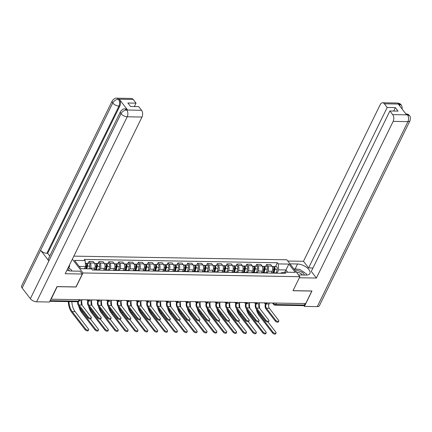 <?xml version="1.0" encoding="UTF-8"?>
<svg xmlns="http://www.w3.org/2000/svg" width="432" height="432" viewBox="0 0 432 432"><rect width="100%" height="100%" fill="white"/><g stroke="black" fill="none" stroke-linecap="round" stroke-linejoin="round"><path stroke-width="0.65" d="M57.197 286.6L51.122 299.198L305.699 303.577L311.834 291.06L292.988 290.731L299.862 276.701L286.843 259.794L73.845 256.127M57.256 286.675L76.097 286.999L82.971 272.965L299.862 276.701M305.084 303.566L304.366 305.035A1.598 0.977 91 0 1 303.577 305.651L274.93 305.154A1.598 0.977 -89 0 0 275.719 304.544L304.366 305.035M271.328 273.1L272.225 271.264A3.677 2.246 -89 0 0 271.895 266.101L270.74 264.6L266.566 264.524L267.721 266.031A3.677 2.246 91 0 1 268.051 271.193L267.203 272.927M277.236 273.197A3.677 2.246 -89 0 0 276.388 272.911L272.214 272.835A3.677 2.246 91 0 1 273.062 273.127M265.658 266.377L266.566 264.524M271.355 273.1A3.677 2.246 91 0 1 272.214 272.835M261.463 272.927L262.359 271.091A3.677 2.246 -89 0 0 262.035 265.934L260.874 264.427L256.7 264.357L257.861 265.858A3.677 2.246 91 0 1 258.185 271.021L257.337 272.754M267.37 273.029A3.677 2.246 -89 0 0 266.522 272.738L262.348 272.668A3.677 2.246 91 0 1 263.196 272.959M255.793 266.209L256.7 264.357M261.495 272.927A3.677 2.246 91 0 1 262.348 272.668M251.597 272.759L252.499 270.923A3.677 2.246 -89 0 0 252.169 265.761L251.008 264.26L246.834 264.184L247.995 265.691A3.677 2.246 91 0 1 248.324 270.853L247.471 272.587M257.51 272.857A3.677 2.246 -89 0 0 256.657 272.57L252.488 272.5A3.677 2.246 91 0 1 253.336 272.786M245.927 266.036L246.834 264.184M251.629 272.759A3.677 2.246 91 0 1 252.488 272.5M241.731 272.587L242.633 270.756A3.677 2.246 -89 0 0 242.303 265.594L241.148 264.087L236.974 264.017L238.129 265.518A3.677 2.246 91 0 1 238.459 270.68L237.611 272.414M247.644 272.689A3.677 2.246 -89 0 0 246.796 272.398L242.622 272.327A3.677 2.246 91 0 1 243.47 272.619M236.066 265.869L236.974 264.017M241.763 272.587A3.677 2.246 91 0 1 242.622 272.327M231.871 272.419L232.767 270.583A3.677 2.246 -89 0 0 232.438 265.421L231.282 263.92L227.108 263.849L228.263 265.351A3.677 2.246 91 0 1 228.593 270.513L227.745 272.246M237.778 272.522A3.677 2.246 -89 0 0 236.93 272.23L232.756 272.16A3.677 2.246 91 0 1 233.604 272.446M226.201 265.696L227.108 263.849M231.898 272.419A3.677 2.246 91 0 1 232.756 272.16M222.005 272.246L222.901 270.416A3.677 2.246 -89 0 0 222.572 265.253L221.416 263.747L217.242 263.677L218.403 265.178A3.677 2.246 91 0 1 218.727 270.34L217.879 272.074M227.912 272.349A3.677 2.246 -89 0 0 227.065 272.057L222.89 271.987A3.677 2.246 91 0 1 223.738 272.279M216.335 265.529L217.242 263.677M222.032 272.246A3.677 2.246 91 0 1 222.89 271.987M212.139 272.079L213.035 270.243A3.677 2.246 -89 0 0 212.711 265.081L211.55 263.579L207.376 263.509L208.537 265.01A3.677 2.246 91 0 1 208.867 270.173L208.013 271.906M218.047 272.182A3.677 2.246 -89 0 0 217.199 271.89L213.03 271.82A3.677 2.246 91 0 1 213.878 272.106M206.469 265.361L207.376 263.509M212.171 272.079A3.677 2.246 91 0 1 213.03 271.82M202.273 271.906L203.175 270.076A3.677 2.246 -89 0 0 202.846 264.913L201.69 263.407L197.516 263.336L198.671 264.843A3.677 2.246 91 0 1 199.001 270L198.153 271.733M208.186 272.009A3.677 2.246 -89 0 0 207.338 271.723L203.164 271.647A3.677 2.246 91 0 1 204.012 271.939M196.609 265.189L197.516 263.336M202.306 271.906A3.677 2.246 91 0 1 203.164 271.647M192.413 271.739L193.309 269.903A3.677 2.246 -89 0 0 192.98 264.74L191.824 263.239L187.65 263.169L188.806 264.67A3.677 2.246 91 0 1 189.135 269.833L188.287 271.566M198.32 271.841A3.677 2.246 -89 0 0 197.473 271.55L193.298 271.48A3.677 2.246 91 0 1 194.146 271.766M186.743 265.021L187.65 263.169M192.44 271.739A3.677 2.246 91 0 1 193.298 271.48M182.547 271.566L183.443 269.735A3.677 2.246 -89 0 0 183.114 264.573L181.958 263.072L177.784 262.996L178.945 264.503A3.677 2.246 91 0 1 179.269 269.66L178.421 271.393M188.455 271.669A3.677 2.246 -89 0 0 187.607 271.382L183.433 271.307A3.677 2.246 91 0 1 184.28 271.598M176.877 264.848L177.784 262.996M182.574 271.571A3.677 2.246 91 0 1 183.433 271.307M172.681 271.399L173.578 269.563A3.677 2.246 -89 0 0 173.254 264.4L172.093 262.899L167.918 262.829L169.079 264.33A3.677 2.246 91 0 1 169.409 269.492L168.556 271.226M178.589 271.501A3.677 2.246 -89 0 0 177.741 271.21L173.567 271.139A3.677 2.246 91 0 1 174.42 271.426M167.011 264.681L167.918 262.829M172.714 271.399A3.677 2.246 91 0 1 173.567 271.139M162.815 271.231L163.717 269.395A3.677 2.246 -89 0 0 163.388 264.233L162.232 262.732L158.058 262.656L159.214 264.163A3.677 2.246 91 0 1 159.543 269.325L158.695 271.058M168.728 271.328A3.677 2.246 -89 0 0 167.881 271.042L163.706 270.967A3.677 2.246 91 0 1 164.554 271.258M157.151 264.508L158.058 262.656M162.848 271.231A3.677 2.246 91 0 1 163.706 270.967M152.955 271.058L153.851 269.222A3.677 2.246 -89 0 0 153.522 264.065L152.366 262.559L148.192 262.489L149.348 263.99A3.677 2.246 91 0 1 149.677 269.152L148.829 270.886M158.863 271.161A3.677 2.246 -89 0 0 158.015 270.869L153.841 270.799A3.677 2.246 91 0 1 154.688 271.091M147.285 264.341L148.192 262.489M152.982 271.058A3.677 2.246 91 0 1 153.841 270.799M143.089 270.891L143.986 269.055A3.677 2.246 -89 0 0 143.656 263.893L142.501 262.391L138.326 262.316L139.487 263.822A3.677 2.246 91 0 1 139.811 268.985L138.964 270.718M148.997 270.988A3.677 2.246 -89 0 0 148.149 270.702L143.975 270.632A3.677 2.246 91 0 1 144.823 270.918M137.419 264.168L138.326 262.316M143.116 270.891A3.677 2.246 91 0 1 143.975 270.632M133.223 270.718L134.12 268.888A3.677 2.246 -89 0 0 133.796 263.725L132.635 262.219L128.461 262.148L129.622 263.65A3.677 2.246 91 0 1 129.951 268.812L129.098 270.545M139.131 270.821A3.677 2.246 -89 0 0 138.283 270.529L134.109 270.459A3.677 2.246 91 0 1 134.962 270.751M127.553 264.001L128.461 262.148M133.256 270.718A3.677 2.246 91 0 1 134.109 270.459M123.358 270.551L124.259 268.715A3.677 2.246 -89 0 0 123.93 263.552L122.769 262.051L118.6 261.981L119.756 263.482A3.677 2.246 91 0 1 120.085 268.645L119.237 270.378M129.271 270.653A3.677 2.246 -89 0 0 128.423 270.362L124.249 270.292A3.677 2.246 91 0 1 125.096 270.578M117.693 263.828L118.6 261.981M123.39 270.551A3.677 2.246 91 0 1 124.249 270.292M113.492 270.378L114.394 268.547A3.677 2.246 -89 0 0 114.064 263.385L112.909 261.878L108.734 261.808L109.89 263.309A3.677 2.246 91 0 1 110.219 268.472L109.372 270.205M119.405 270.481A3.677 2.246 -89 0 0 118.557 270.189L114.383 270.119A3.677 2.246 91 0 1 115.231 270.41M107.827 263.66L108.734 261.808M113.524 270.378A3.677 2.246 91 0 1 114.383 270.119M103.631 270.211L104.528 268.375A3.677 2.246 -89 0 0 104.198 263.212L103.043 261.711L98.869 261.641L100.024 263.142A3.677 2.246 91 0 1 100.354 268.304L99.506 270.038M109.539 270.313A3.677 2.246 -89 0 0 108.691 270.022L104.517 269.951A3.677 2.246 91 0 1 105.365 270.238M97.961 263.493L98.869 261.641M103.658 270.211A3.677 2.246 91 0 1 104.517 269.951M93.766 270.038L94.662 268.207A3.677 2.246 -89 0 0 94.338 263.045L93.177 261.538L89.003 261.468L90.164 262.975A3.677 2.246 91 0 1 90.488 268.132L90.148 268.834M99.673 270.14A3.677 2.246 -89 0 0 98.825 269.854L94.651 269.779A3.677 2.246 91 0 1 95.499 270.07M88.096 263.32L89.003 261.468M93.798 270.038A3.677 2.246 91 0 1 94.651 269.779M284.845 272.187L285.93 269.978L278.656 269.849L277.069 273.094M280.838 273.262L281.011 272.905L284.656 272.182L295.277 272.365L288.9 264.087L285.93 269.978L287.669 272.236M278.656 269.849L278.278 263.903L277.387 262.748L84.267 259.421L85.163 260.577L74.536 260.393L80.914 268.677L91.541 268.861L92.432 270.016L285.547 273.343L284.656 272.182M278.278 263.903L288.9 264.087M72.355 259.178L82.971 272.965M84.456 268.736L85.541 266.528L79.175 266.414M275.524 266.549L277.387 262.748M85.163 260.577L85.541 266.528M278.791 321.079L278.386 321.899A1.836 0.886 -153.9 0 1 276.998 322.132A1.836 0.886 -153.9 0 1 275.281 321.062L275.686 320.247A1.836 0.886 26.1 0 0 277.398 321.311A1.836 0.886 26.1 0 0 278.791 321.079A1.836 0.886 26.1 0 0 278.591 320.296L269.309 308.248A2.997 1.831 91 0 1 269.044 304.036L269.573 302.956M275.686 320.247L266.404 308.194A2.997 1.831 91 0 1 266.134 303.988L266.323 303.61M265.48 303.712A4.039 2.468 -89 0 0 266.004 309.015L275.281 321.062M276.064 332.986L275.665 333.801A1.836 0.886 -153.9 0 1 274.271 334.033A1.836 0.886 -153.9 0 1 272.56 332.969L272.959 332.149A1.836 0.886 26.1 0 0 274.671 333.218A1.836 0.886 26.1 0 0 276.064 332.986A1.836 0.886 26.1 0 0 275.864 332.197L268.034 322.034M273.321 272.857L274.379 268.888A0.961 0.589 -89 0 0 273.861 267.559L273.861 267.559M274.007 272.867L274.963 269.293A1.998 1.22 -89 0 0 273.877 266.517A1.998 1.22 -89 0 0 273.337 266.711M276.28 272.905L277.241 269.33A1.998 1.22 -89 0 0 276.156 266.56L273.877 266.517M272.932 272.851L273.888 269.276A1.998 1.22 -89 0 0 272.803 266.501L272.149 266.49M256.284 309.031A15.428 9.434 -89 0 0 259.195 315.619L272.56 332.969M272.959 332.149L259.594 314.804A14.391 8.802 91 0 1 257.369 310.446M259.729 308.443A14.391 8.802 91 0 1 259.254 303.723M268.925 320.911L268.526 321.727A1.836 0.886 -153.9 0 1 267.133 321.959A1.836 0.886 -153.9 0 1 265.421 320.895L265.82 320.08A1.836 0.886 26.1 0 0 267.532 321.143A1.836 0.886 26.1 0 0 268.925 320.911A1.836 0.886 26.1 0 0 268.726 320.128L259.448 308.075A2.997 1.831 91 0 1 259.178 303.869L259.708 302.789M265.82 320.08L256.538 308.027A2.997 1.831 91 0 1 256.273 303.82L256.457 303.437M255.62 303.545A4.039 2.468 -89 0 0 256.138 308.842L265.421 320.895M259.06 320.738L258.66 321.559A1.836 0.886 -153.9 0 1 257.272 321.791A1.836 0.886 -153.9 0 1 255.555 320.728L255.955 319.907A1.836 0.886 26.1 0 0 257.672 320.971A1.836 0.886 26.1 0 0 259.06 320.738A1.836 0.886 26.1 0 0 258.865 319.955L249.583 307.908A2.997 1.831 91 0 1 249.313 303.701L249.847 302.616M255.955 319.907L246.672 307.854A2.997 1.831 91 0 1 246.407 303.647L246.591 303.269M245.754 303.372A4.039 2.468 -89 0 0 246.272 308.675L255.555 320.728M298.517 274.952L306.115 275.081A8.991 4.325 26.1 0 0 309.917 273.494A8.991 4.325 26.1 0 0 306.736 267.494A8.991 4.325 26.1 0 0 297.572 263.99L289.975 263.86M299.344 277.76L316.391 278.057L311.283 271.426L389.891 110.97L392.72 114.642L407.533 114.842M312.962 268.002L308.588 267.926L303.485 261.295L380.241 104.614A4.795 2.932 -89 0 1 382.601 102.778A4.795 2.932 -89 0 1 384.367 103.799L387.196 107.471L308.588 267.926M287.793 261.025L303.485 261.295M316.391 278.057L393.147 121.37A4.795 2.932 -89 0 0 392.72 114.642M405.621 113.751C407.781 114.102 409.061 114.739 409.46 115.657L409.471 115.673C410.47 116.321 410.643 118.017 409.99 120.76L319.361 305.759A4.914 2.365 -153.9 0 1 317.282 306.623L304.414 306.401L303.804 305.613M389.891 110.97L398.05 111.11L395.35 107.611L387.196 107.471M400.194 106.526L399.227 104.177L398.374 104.161L406.534 114.755L407.387 114.772L405.767 113.762M304.414 306.401L311.969 290.984L293.026 290.66M395.35 107.611L393.676 111.035M306.833 275.065A8.991 4.325 26.1 0 0 306.563 274.687M304.549 272.662A8.991 4.325 26.1 0 0 302.211 271.091M297.648 269.298A8.991 4.325 26.1 0 0 295.137 268.963L297.572 263.99M293.89 268.942L295.137 268.963M409.46 115.657L407.387 114.772M402.106 109.004L402.149 107.055L401.236 104.976L399.13 104.053L384.367 103.799M66.949 270.211A8.991 4.325 26.1 0 0 71.134 271.037L80.114 271.188L82.296 274.023L65.221 273.731L141.982 117.05L127.219 116.791L36.585 301.79L49.453 302.011L57.008 286.594L75.978 286.924L82.296 274.023M69.395 268.499L68.823 267.748L69.746 265.858L69.336 265.329M133.202 99.473L118.438 99.22A4.795 2.932 91 0 0 116.672 98.199L131.436 98.453A4.795 2.932 91 0 1 133.202 99.473L136.031 103.145L134.352 106.569M36.585 301.79A4.914 2.365 -153.9 0 1 30.364 298.696L48.859 260.939A4.914 2.365 -153.9 0 1 48.352 258.865L120.485 111.623A4.914 2.365 -153.9 0 0 120.992 113.697C122.348 111.424 124.227 110.187 126.635 109.987L141.556 110.317A4.795 2.932 91 0 1 141.982 117.05M127.548 109.955L126.695 109.939L124.924 108.918L125.782 108.934A4.795 2.932 91 0 1 127.548 109.955L119.383 99.355A4.795 2.932 91 0 1 119.815 106.088L47.682 253.33L46.823 253.319A4.914 2.365 -153.9 0 1 40.624 250.241L22.124 287.998L30.364 298.696M22.124 287.998A4.914 2.365 -153.9 0 1 21.6 285.903L112.228 100.904A4.914 2.365 -153.9 0 0 112.757 103C114.113 100.721 115.987 99.479 118.379 99.268L119.383 99.355M119.815 106.088L118.962 106.072A4.914 2.365 -153.9 0 1 112.757 103L40.624 250.241L48.859 260.939L120.992 113.697A4.914 2.365 -153.9 0 0 127.219 116.791A4.795 2.932 -89 0 0 126.787 110.063M136.031 103.145L127.872 103.005L130.567 106.504L138.726 106.645L141.556 110.317M47.682 253.33L49.75 256.019M69.746 265.858L69.082 265.847M68.823 267.748L68.267 267.737M46.823 253.319L118.962 106.072C119.934 103.696 119.794 101.455 118.53 99.344M304.425 275.054A5.195 2.5 26.1 0 0 303.826 273.947A5.195 2.5 26.1 0 0 295.526 271.069M302.395 275.017A3.559 1.712 26.1 0 0 302.162 274.671A3.559 1.712 26.1 0 0 296.698 272.587M294.116 269.233L299.581 269.33L306.542 273.996L306.574 275.076M69.401 270.859A5.195 2.5 26.1 0 0 68.85 269.903A5.195 2.5 26.1 0 0 67.673 268.736M68.186 267.683L71.566 269.951L71.599 271.042M266.198 332.813L265.799 333.634A1.836 0.886 -153.9 0 1 264.406 333.866A1.836 0.886 -153.9 0 1 262.694 332.797L263.093 331.981A1.836 0.886 26.1 0 0 264.811 333.045A1.836 0.886 26.1 0 0 266.198 332.813A1.836 0.886 26.1 0 0 266.004 332.03L258.174 321.862M263.455 272.689L264.519 268.72A0.961 0.589 -89 0 0 263.995 267.386L263.995 267.386M264.141 272.7L265.097 269.125A1.998 1.22 -89 0 0 264.017 266.35A1.998 1.22 -89 0 0 263.477 266.544M266.414 272.738L267.376 269.163A1.998 1.22 -89 0 0 266.29 266.387L264.017 266.35M263.066 272.678L264.022 269.104A1.998 1.22 -89 0 0 262.942 266.333L262.289 266.323M246.418 308.864A15.428 9.434 -89 0 0 249.329 315.452L262.694 332.797M263.093 331.981L249.734 314.631A14.391 8.802 91 0 1 247.509 310.279M249.863 308.275A14.391 8.802 91 0 1 249.388 303.55M256.333 332.645L255.933 333.461A1.836 0.886 -153.9 0 1 254.545 333.693A1.836 0.886 -153.9 0 1 252.828 332.629L253.228 331.808A1.836 0.886 26.1 0 0 254.945 332.878A1.836 0.886 26.1 0 0 256.333 332.645A1.836 0.886 26.1 0 0 256.138 331.862L248.308 321.694M253.589 272.516L254.653 268.547A0.961 0.589 -89 0 0 254.135 267.219A0.961 0.589 -89 0 0 254.129 267.219M254.275 272.527L255.236 268.952A1.998 1.22 -89 0 0 254.151 266.182A1.998 1.22 -89 0 0 253.611 266.377M256.554 272.57L257.51 268.99A1.998 1.22 -89 0 0 256.424 266.22L254.151 266.182M253.201 272.511L254.162 268.936A1.998 1.22 -89 0 0 253.076 266.161L252.423 266.15M236.552 308.691A15.428 9.434 -89 0 0 239.468 315.279L252.828 332.629M253.228 331.808L239.868 314.464A14.391 8.802 91 0 1 237.643 310.106M240.003 308.102A14.391 8.802 91 0 1 239.522 303.383M249.194 320.571L248.794 321.386A1.836 0.886 -153.9 0 1 247.406 321.619A1.836 0.886 -153.9 0 1 245.689 320.555L246.089 319.739A1.836 0.886 26.1 0 0 247.806 320.803A1.836 0.886 26.1 0 0 249.194 320.571A1.836 0.886 26.1 0 0 248.999 319.788L239.717 307.735A2.997 1.831 91 0 1 239.452 303.529L239.981 302.449M246.089 319.739L236.812 307.687A2.997 1.831 91 0 1 236.542 303.48L236.731 303.097M235.888 303.205A4.039 2.468 -89 0 0 236.407 308.507L245.689 320.555M239.333 320.404L238.928 321.219A1.836 0.886 -153.9 0 1 237.541 321.451A1.836 0.886 -153.9 0 1 235.823 320.387L236.228 319.567A1.836 0.886 26.1 0 0 237.94 320.63A1.836 0.886 26.1 0 0 239.333 320.404A1.836 0.886 26.1 0 0 239.134 319.615L229.851 307.568A2.997 1.831 91 0 1 229.586 303.361L230.116 302.276M236.228 319.567L226.946 307.519A2.997 1.831 91 0 1 226.676 303.307L226.865 302.929M226.022 303.032A4.039 2.468 -89 0 0 226.546 308.335L235.823 320.387M229.468 320.231L229.068 321.052A1.836 0.886 -153.9 0 1 227.675 321.284A1.836 0.886 -153.9 0 1 225.963 320.215L226.363 319.399A1.836 0.886 26.1 0 0 228.074 320.463A1.836 0.886 26.1 0 0 229.468 320.231A1.836 0.886 26.1 0 0 229.268 319.448L219.991 307.395A2.997 1.831 91 0 1 219.721 303.188L220.25 302.108M226.363 319.399L217.08 307.346A2.997 1.831 91 0 1 216.81 303.14L216.999 302.756M216.162 302.864A4.039 2.468 -89 0 0 216.68 308.167L225.963 320.215M246.472 332.473L246.067 333.293A1.836 0.886 -153.9 0 1 244.679 333.526A1.836 0.886 -153.9 0 1 242.962 332.456L243.362 331.641A1.836 0.886 26.1 0 0 245.079 332.705A1.836 0.886 26.1 0 0 246.472 332.473A1.836 0.886 26.1 0 0 246.272 331.69L238.442 321.521M243.724 272.349L244.787 268.38A0.961 0.589 -89 0 0 244.269 267.052A0.961 0.589 -89 0 0 244.264 267.052M244.409 272.36L245.371 268.785A1.998 1.22 -89 0 0 244.285 266.009A1.998 1.22 -89 0 0 243.745 266.204M246.688 272.398L247.644 268.823A1.998 1.22 -89 0 0 246.564 266.047L244.285 266.009M243.335 272.338L244.296 268.763A1.998 1.22 -89 0 0 243.211 265.993L242.557 265.982M226.687 308.524A15.428 9.434 -89 0 0 229.603 315.112L242.962 332.456M243.362 331.641L230.002 314.291A14.391 8.802 91 0 1 227.777 309.938M230.137 307.935A14.391 8.802 91 0 1 229.657 303.21M236.606 332.305L236.207 333.121A1.836 0.886 -153.9 0 1 234.814 333.353A1.836 0.886 -153.9 0 1 233.102 332.289L233.501 331.468A1.836 0.886 26.1 0 0 235.213 332.537A1.836 0.886 26.1 0 0 236.606 332.305A1.836 0.886 26.1 0 0 236.407 331.522L228.577 321.354M233.863 272.176L234.922 268.213A0.961 0.589 -89 0 0 234.403 266.879L234.403 266.879M234.549 272.187L235.505 268.612A1.998 1.22 -89 0 0 234.419 265.842A1.998 1.22 -89 0 0 233.879 266.036M236.822 272.23L237.784 268.65A1.998 1.22 -89 0 0 236.698 265.88L234.419 265.842M233.474 272.171L234.43 268.596A1.998 1.22 -89 0 0 233.345 265.82L232.691 265.81M216.826 308.351A15.428 9.434 -89 0 0 219.737 314.939L233.102 332.289M233.501 331.468L220.136 314.123A14.391 8.802 91 0 1 217.912 309.766M220.271 307.768A14.391 8.802 91 0 1 219.796 303.043M226.741 332.132L226.341 332.953A1.836 0.886 -153.9 0 1 224.948 333.185A1.836 0.886 -153.9 0 1 223.236 332.116L223.636 331.301A1.836 0.886 26.1 0 0 225.353 332.365A1.836 0.886 26.1 0 0 226.741 332.132A1.836 0.886 26.1 0 0 226.546 331.349L218.716 321.181M223.997 272.009L225.061 268.04A0.961 0.589 -89 0 0 224.537 266.711L224.537 266.711M224.683 272.02L225.639 268.445A1.998 1.22 -89 0 0 224.559 265.669A1.998 1.22 -89 0 0 224.014 265.864M226.957 272.057L227.918 268.483A1.998 1.22 -89 0 0 226.832 265.707L224.559 265.669M223.609 271.998L224.564 268.423A1.998 1.22 -89 0 0 223.484 265.653L222.831 265.642M206.96 308.183A15.428 9.434 -89 0 0 209.871 314.771L223.236 332.116M223.636 331.301L210.276 313.951A14.391 8.802 91 0 1 208.051 309.598M210.406 307.595A14.391 8.802 91 0 1 209.93 302.87M219.602 320.063L219.202 320.879A1.836 0.886 -153.9 0 1 217.809 321.111A1.836 0.886 -153.9 0 1 216.097 320.047L216.497 319.226A1.836 0.886 26.1 0 0 218.214 320.296A1.836 0.886 26.1 0 0 219.602 320.063A1.836 0.886 26.1 0 0 219.407 319.28L210.125 307.228A2.997 1.831 91 0 1 209.855 303.021L210.384 301.936M216.497 319.226L207.214 307.179A2.997 1.831 91 0 1 206.95 302.967L207.133 302.589M206.296 302.692A4.039 2.468 -89 0 0 206.815 307.994L216.097 320.047M216.875 331.965L216.475 332.78A1.836 0.886 -153.9 0 1 215.087 333.013A1.836 0.886 -153.9 0 1 213.37 331.949L213.77 331.128A1.836 0.886 26.1 0 0 215.487 332.197A1.836 0.886 26.1 0 0 216.875 331.965A1.836 0.886 26.1 0 0 216.68 331.182L208.85 321.014M214.132 271.836L215.195 267.872A0.961 0.589 -89 0 0 214.677 266.539A0.961 0.589 -89 0 0 214.672 266.539M214.817 271.847L215.779 268.272A1.998 1.22 -89 0 0 214.693 265.502A1.998 1.22 -89 0 0 214.153 265.696M217.096 271.89L218.052 268.31A1.998 1.22 -89 0 0 216.967 265.54L214.693 265.502M213.743 271.831L214.704 268.256A1.998 1.22 -89 0 0 213.619 265.48L212.965 265.469M197.095 308.016A15.428 9.434 -89 0 0 200.011 314.599L213.37 331.949M213.77 331.128L200.41 313.783A14.391 8.802 91 0 1 198.185 309.425M200.545 307.427A14.391 8.802 91 0 1 200.065 302.702M209.736 319.891L209.336 320.711A1.836 0.886 -153.9 0 1 207.949 320.944A1.836 0.886 -153.9 0 1 206.231 319.874L206.631 319.059A1.836 0.886 26.1 0 0 208.348 320.123A1.836 0.886 26.1 0 0 209.736 319.891A1.836 0.886 26.1 0 0 209.542 319.108L200.259 307.055A2.997 1.831 91 0 1 199.994 302.848L200.524 301.768M206.631 319.059L197.354 307.006A2.997 1.831 91 0 1 197.084 302.8L197.273 302.416M196.43 302.524A4.039 2.468 -89 0 0 196.949 307.827L206.231 319.874M207.014 331.792L206.609 332.613A1.836 0.886 -153.9 0 1 205.222 332.845A1.836 0.886 -153.9 0 1 203.504 331.781L203.904 330.961A1.836 0.886 26.1 0 0 205.621 332.024A1.836 0.886 26.1 0 0 207.014 331.792A1.836 0.886 26.1 0 0 206.815 331.009L198.985 320.846M204.266 271.669L205.33 267.7A0.961 0.589 -89 0 0 204.811 266.371A0.961 0.589 -89 0 0 204.806 266.371M204.952 271.679L205.913 268.105A1.998 1.22 -89 0 0 204.827 265.329A1.998 1.22 -89 0 0 204.287 265.523M207.23 271.717L208.186 268.142A1.998 1.22 -89 0 0 207.106 265.372L204.827 265.329M203.877 271.663L204.838 268.083A1.998 1.22 -89 0 0 203.753 265.313L203.099 265.302M187.229 307.843A15.428 9.434 -89 0 0 190.145 314.431L203.504 331.781M203.904 330.961L190.544 313.61A14.391 8.802 91 0 1 188.32 309.258M190.679 307.255A14.391 8.802 91 0 1 190.199 302.535M199.876 319.723L199.471 320.539A1.836 0.886 -153.9 0 1 198.083 320.771A1.836 0.886 -153.9 0 1 196.366 319.707L196.765 318.886A1.836 0.886 26.1 0 0 198.482 319.955A1.836 0.886 26.1 0 0 199.876 319.723A1.836 0.886 26.1 0 0 199.676 318.94L190.393 306.887A2.997 1.831 91 0 1 190.129 302.681L190.658 301.601M196.765 318.886L187.488 306.839A2.997 1.831 91 0 1 187.218 302.632L187.407 302.249M186.565 302.351A4.039 2.468 -89 0 0 187.088 307.654L196.366 319.707M197.149 331.625L196.749 332.44A1.836 0.886 -153.9 0 1 195.356 332.672A1.836 0.886 -153.9 0 1 193.639 331.609L194.044 330.793A1.836 0.886 26.1 0 0 195.755 331.857A1.836 0.886 26.1 0 0 197.149 331.625A1.836 0.886 26.1 0 0 196.949 330.842L189.119 320.674M194.4 271.496L195.464 267.532A0.961 0.589 -89 0 0 194.945 266.198L194.945 266.198M195.091 271.512L196.047 267.932A1.998 1.22 -89 0 0 194.962 265.162A1.998 1.22 -89 0 0 194.422 265.356M197.365 271.55L198.326 267.975A1.998 1.22 -89 0 0 197.24 265.199L194.962 265.162M194.017 271.49L194.972 267.916A1.998 1.22 -89 0 0 193.887 265.14L193.234 265.129M177.368 307.676A15.428 9.434 -89 0 0 180.279 314.258L193.639 331.609M194.044 330.793L180.679 313.443A14.391 8.802 91 0 1 178.454 309.085M180.814 307.087A14.391 8.802 91 0 1 180.333 302.362M190.01 319.55L189.61 320.371A1.836 0.886 -153.9 0 1 188.217 320.603A1.836 0.886 -153.9 0 1 186.505 319.534L186.905 318.719A1.836 0.886 26.1 0 0 188.617 319.783A1.836 0.886 26.1 0 0 190.01 319.55A1.836 0.886 26.1 0 0 189.81 318.767L180.533 306.72A2.997 1.831 91 0 1 180.263 302.508L180.792 301.428M186.905 318.719L177.622 306.666A2.997 1.831 91 0 1 177.352 302.459L177.541 302.081M176.704 302.184A4.039 2.468 -89 0 0 177.223 307.487L186.505 319.534M187.283 331.457L186.883 332.273A1.836 0.886 -153.9 0 1 185.49 332.505A1.836 0.886 -153.9 0 1 183.778 331.441L184.178 330.62A1.836 0.886 26.1 0 0 185.895 331.684A1.836 0.886 26.1 0 0 187.283 331.457A1.836 0.886 26.1 0 0 187.088 330.669L179.253 320.506M184.54 271.328L185.603 267.359A0.961 0.589 -89 0 0 185.08 266.031L185.08 266.031M185.225 271.339L186.181 267.764A1.998 1.22 -89 0 0 185.101 264.989A1.998 1.22 -89 0 0 184.556 265.183M187.499 271.377L188.46 267.802A1.998 1.22 -89 0 0 187.375 265.032L185.101 264.989M184.151 271.323L185.107 267.743A1.998 1.22 -89 0 0 184.027 264.973L183.373 264.962M167.503 307.503A15.428 9.434 -89 0 0 170.413 314.091L183.778 331.441M184.178 330.62L170.813 313.27A14.391 8.802 91 0 1 168.593 308.918M170.948 306.914A14.391 8.802 91 0 1 170.473 302.195M180.144 319.383L179.744 320.198A1.836 0.886 -153.9 0 1 178.351 320.431A1.836 0.886 -153.9 0 1 176.639 319.367L177.039 318.546A1.836 0.886 26.1 0 0 178.756 319.615A1.836 0.886 26.1 0 0 180.144 319.383A1.836 0.886 26.1 0 0 179.95 318.6L170.667 306.547A2.997 1.831 91 0 1 170.397 302.341L170.926 301.261M177.039 318.546L167.756 306.499A2.997 1.831 91 0 1 167.492 302.292L167.675 301.909M166.838 302.011A4.039 2.468 -89 0 0 167.357 307.314L176.639 319.367M177.417 331.285L177.017 332.105A1.836 0.886 -153.9 0 1 175.63 332.338A1.836 0.886 -153.9 0 1 173.912 331.268L174.312 330.453A1.836 0.886 26.1 0 0 176.029 331.517A1.836 0.886 26.1 0 0 177.417 331.285A1.836 0.886 26.1 0 0 177.223 330.502L169.393 320.333M174.674 271.156L175.738 267.192A0.961 0.589 -89 0 0 175.219 265.858A0.961 0.589 -89 0 0 175.214 265.858M175.36 271.172L176.321 267.592A1.998 1.22 -89 0 0 175.235 264.821A1.998 1.22 -89 0 0 174.695 265.016M177.638 271.21L178.594 267.635A1.998 1.22 -89 0 0 177.509 264.859L175.235 264.821M174.285 271.15L175.241 267.575A1.998 1.22 -89 0 0 174.161 264.8L173.507 264.789M157.637 307.336A15.428 9.434 -89 0 0 160.553 313.918L173.912 331.268M174.312 330.453L160.952 313.103A14.391 8.802 91 0 1 158.728 308.75M161.087 306.747A14.391 8.802 91 0 1 160.607 302.022M170.278 319.21L169.879 320.031A1.836 0.886 -153.9 0 1 168.491 320.263A1.836 0.886 -153.9 0 1 166.774 319.194L167.173 318.379A1.836 0.886 26.1 0 0 168.89 319.442A1.836 0.886 26.1 0 0 170.278 319.21A1.836 0.886 26.1 0 0 170.084 318.427L160.801 306.38A2.997 1.831 91 0 1 160.537 302.168L161.066 301.088M167.173 318.379L157.891 306.326A2.997 1.831 91 0 1 157.626 302.119L157.81 301.741M156.973 301.844A4.039 2.468 -89 0 0 157.491 307.147L166.774 319.194M167.551 331.117L167.152 331.933A1.836 0.886 -153.9 0 1 165.764 332.165A1.836 0.886 -153.9 0 1 164.047 331.101L164.446 330.28A1.836 0.886 26.1 0 0 166.163 331.349A1.836 0.886 26.1 0 0 167.551 331.117A1.836 0.886 26.1 0 0 167.357 330.329L159.527 320.166M164.808 270.988L165.872 267.019A0.961 0.589 -89 0 0 165.353 265.691A0.961 0.589 -89 0 0 165.348 265.691M165.494 270.999L166.455 267.424A1.998 1.22 -89 0 0 165.37 264.649A1.998 1.22 -89 0 0 164.83 264.843M167.773 271.037L168.728 267.462A1.998 1.22 -89 0 0 167.648 264.692L165.37 264.649M164.419 270.983L165.38 267.408A1.998 1.22 -89 0 0 164.295 264.632L163.642 264.622M147.771 307.163A15.428 9.434 -89 0 0 150.687 313.751L164.047 331.101M164.446 330.28L151.087 312.93A14.391 8.802 91 0 1 148.862 308.578M151.222 306.574A14.391 8.802 91 0 1 150.741 301.855M160.418 319.043L160.013 319.858A1.836 0.886 -153.9 0 1 158.625 320.09A1.836 0.886 -153.9 0 1 156.908 319.027L157.307 318.206A1.836 0.886 26.1 0 0 159.025 319.275A1.836 0.886 26.1 0 0 160.418 319.043A1.836 0.886 26.1 0 0 160.218 318.26L150.935 306.207A2.997 1.831 91 0 1 150.671 302L151.2 300.92M157.307 318.206L148.03 306.158A2.997 1.831 91 0 1 147.76 301.952L147.949 301.568M147.107 301.671A4.039 2.468 -89 0 0 147.625 306.974L156.908 319.027M157.691 330.944L157.286 331.765A1.836 0.886 -153.9 0 1 155.898 331.997A1.836 0.886 -153.9 0 1 154.181 330.928L154.586 330.113A1.836 0.886 26.1 0 0 156.298 331.177A1.836 0.886 26.1 0 0 157.691 330.944A1.836 0.886 26.1 0 0 157.491 330.161L149.661 319.993M154.942 270.821L156.006 266.852A0.961 0.589 -89 0 0 155.488 265.518A0.961 0.589 -89 0 0 155.482 265.518M155.633 270.832L156.589 267.251A1.998 1.22 -89 0 0 155.504 264.481A1.998 1.22 -89 0 0 154.964 264.676M157.907 270.869L158.868 267.295A1.998 1.22 -89 0 0 157.783 264.519L155.504 264.481M154.553 270.81L155.515 267.235A1.998 1.22 -89 0 0 154.429 264.465L153.776 264.449M137.911 306.995A15.428 9.434 -89 0 0 140.821 313.583L154.181 330.928M154.586 330.113L141.221 312.763A14.391 8.802 91 0 1 138.996 308.41M141.356 306.407A14.391 8.802 91 0 1 140.875 301.682M150.552 318.87L150.152 319.691A1.836 0.886 -153.9 0 1 148.759 319.923A1.836 0.886 -153.9 0 1 147.042 318.859L147.447 318.038A1.836 0.886 26.1 0 0 149.159 319.102A1.836 0.886 26.1 0 0 150.552 318.87A1.836 0.886 26.1 0 0 150.352 318.087L141.075 306.04A2.997 1.831 91 0 1 140.805 301.833L141.334 300.748M147.447 318.038L138.164 305.986A2.997 1.831 91 0 1 137.894 301.779L138.083 301.401M137.241 301.504A4.039 2.468 -89 0 0 137.765 306.806L147.042 318.859M147.825 330.777L147.425 331.592A1.836 0.886 -153.9 0 1 146.032 331.825A1.836 0.886 -153.9 0 1 144.32 330.761L144.72 329.94A1.836 0.886 26.1 0 0 146.437 331.009A1.836 0.886 26.1 0 0 147.825 330.777A1.836 0.886 26.1 0 0 147.631 329.994L139.795 319.826M145.082 270.648L146.146 266.679A0.961 0.589 -89 0 0 145.622 265.351L145.622 265.351M145.768 270.659L146.723 267.084A1.998 1.22 -89 0 0 145.643 264.314A1.998 1.22 -89 0 0 145.098 264.508M148.041 270.702L149.002 267.122A1.998 1.22 -89 0 0 147.917 264.352L145.643 264.314M144.693 270.643L145.649 267.068A1.998 1.22 -89 0 0 144.563 264.292L143.915 264.281M128.045 306.823A15.428 9.434 -89 0 0 130.955 313.411L144.32 330.761M144.72 329.94L131.355 312.595A14.391 8.802 91 0 1 129.13 308.237M131.49 306.234A14.391 8.802 91 0 1 131.015 301.514M140.686 318.703L140.287 319.518A1.836 0.886 -153.9 0 1 138.893 319.75A1.836 0.886 -153.9 0 1 137.182 318.686L137.581 317.871A1.836 0.886 26.1 0 0 139.298 318.935A1.836 0.886 26.1 0 0 140.686 318.703A1.836 0.886 26.1 0 0 140.492 317.92L131.209 305.867A2.997 1.831 91 0 1 130.939 301.66L131.468 300.58M137.581 317.871L128.299 305.818A2.997 1.831 91 0 1 128.034 301.612L128.218 301.228M127.381 301.336A4.039 2.468 -89 0 0 127.899 306.639L137.182 318.686M137.959 330.604L137.56 331.425A1.836 0.886 -153.9 0 1 136.172 331.657A1.836 0.886 -153.9 0 1 134.455 330.588L134.854 329.773A1.836 0.886 26.1 0 0 136.571 330.836A1.836 0.886 26.1 0 0 137.959 330.604A1.836 0.886 26.1 0 0 137.765 329.821L129.935 319.653M135.216 270.481L136.28 266.512A0.961 0.589 -89 0 0 135.756 265.183A0.961 0.589 -89 0 0 135.756 265.178M135.902 270.491L136.863 266.917A1.998 1.22 -89 0 0 135.778 264.141A1.998 1.22 -89 0 0 135.238 264.335M138.181 270.529L139.136 266.954A1.998 1.22 -89 0 0 138.051 264.179L135.778 264.141M134.827 270.47L135.783 266.895A1.998 1.22 -89 0 0 134.703 264.125L134.05 264.114M118.179 306.655A15.428 9.434 -89 0 0 121.09 313.243L134.455 330.588M134.854 329.773L121.495 312.422A14.391 8.802 91 0 1 119.27 308.07M121.63 306.067A14.391 8.802 91 0 1 121.149 301.342M130.82 318.535L130.421 319.351A1.836 0.886 -153.9 0 1 129.033 319.583A1.836 0.886 -153.9 0 1 127.316 318.519L127.715 317.698A1.836 0.886 26.1 0 0 129.433 318.762A1.836 0.886 26.1 0 0 130.82 318.535A1.836 0.886 26.1 0 0 130.626 317.747L121.343 305.699A2.997 1.831 91 0 1 121.079 301.493L121.608 300.407M127.715 317.698L118.433 305.651A2.997 1.831 91 0 1 118.168 301.439L118.352 301.061M117.515 301.163A4.039 2.468 -89 0 0 118.033 306.466L127.316 318.519M128.093 330.437L127.694 331.252A1.836 0.886 -153.9 0 1 126.306 331.484A1.836 0.886 -153.9 0 1 124.589 330.421L124.988 329.6A1.836 0.886 26.1 0 0 126.706 330.669A1.836 0.886 26.1 0 0 128.093 330.437A1.836 0.886 26.1 0 0 127.899 329.654L120.069 319.486M125.35 270.308L126.414 266.344A0.961 0.589 -89 0 0 125.896 265.01A0.961 0.589 -89 0 0 125.89 265.01M126.036 270.319L126.997 266.744A1.998 1.22 -89 0 0 125.912 263.974A1.998 1.22 -89 0 0 125.372 264.168M128.315 270.362L129.271 266.782A1.998 1.22 -89 0 0 128.191 264.011L125.912 263.974M124.961 270.302L125.923 266.728A1.998 1.22 -89 0 0 124.837 263.952L124.184 263.941M108.313 306.482A15.428 9.434 -89 0 0 111.229 313.07L124.589 330.421M124.988 329.6L111.629 312.255A14.391 8.802 91 0 1 109.404 307.897M111.764 305.899A14.391 8.802 91 0 1 111.283 301.174M120.955 318.362L120.555 319.183A1.836 0.886 -153.9 0 1 119.167 319.415A1.836 0.886 -153.9 0 1 117.45 318.346L117.85 317.531A1.836 0.886 26.1 0 0 119.567 318.595A1.836 0.886 26.1 0 0 120.955 318.362A1.836 0.886 26.1 0 0 120.76 317.579L111.478 305.527A2.997 1.831 91 0 1 111.213 301.32L111.742 300.24M117.85 317.531L108.572 305.478A2.997 1.831 91 0 1 108.302 301.271L108.491 300.888M107.649 300.996A4.039 2.468 -89 0 0 108.167 306.299L117.45 318.346M118.233 330.264L117.828 331.085A1.836 0.886 -153.9 0 1 116.44 331.317A1.836 0.886 -153.9 0 1 114.723 330.248L115.128 329.432A1.836 0.886 26.1 0 0 116.84 330.496A1.836 0.886 26.1 0 0 118.233 330.264A1.836 0.886 26.1 0 0 118.033 329.481L110.203 319.313M115.484 270.14L116.548 266.171A0.961 0.589 -89 0 0 116.03 264.843A0.961 0.589 -89 0 0 116.024 264.843M116.17 270.151L117.131 266.576A1.998 1.22 -89 0 0 116.046 263.801A1.998 1.22 -89 0 0 115.506 263.995M118.449 270.189L119.41 266.614A1.998 1.22 -89 0 0 118.325 263.839L116.046 263.801M115.096 270.13L116.057 266.555A1.998 1.22 -89 0 0 114.971 263.785L114.318 263.774M98.453 306.315A15.428 9.434 -89 0 0 101.363 312.903L114.723 330.248M115.128 329.432L101.763 312.082A14.391 8.802 91 0 1 99.538 307.73M101.898 305.726A14.391 8.802 91 0 1 101.417 301.001M111.094 318.195L110.689 319.01A1.836 0.886 -153.9 0 1 109.301 319.243A1.836 0.886 -153.9 0 1 107.584 318.179L107.989 317.358A1.836 0.886 26.1 0 0 109.701 318.427A1.836 0.886 26.1 0 0 111.094 318.195A1.836 0.886 26.1 0 0 110.894 317.407L101.617 305.359A2.997 1.831 91 0 1 101.347 301.153L101.876 300.067M107.989 317.358L98.707 305.311A2.997 1.831 91 0 1 98.437 301.099L98.626 300.721M97.783 300.823A4.039 2.468 -89 0 0 98.307 306.126L107.584 318.179M108.367 330.097L107.968 330.912A1.836 0.886 -153.9 0 1 106.574 331.144A1.836 0.886 -153.9 0 1 104.863 330.08L105.262 329.26A1.836 0.886 26.1 0 0 106.979 330.329A1.836 0.886 26.1 0 0 108.367 330.097A1.836 0.886 26.1 0 0 108.167 329.314L100.337 319.145M105.624 269.968L106.688 266.004A0.961 0.589 -89 0 0 106.164 264.67L106.164 264.67M106.31 269.978L107.266 266.404A1.998 1.22 -89 0 0 106.186 263.633A1.998 1.22 -89 0 0 105.64 263.828M108.583 270.022L109.544 266.441A1.998 1.22 -89 0 0 108.459 263.671L106.186 263.633M105.235 269.962L106.191 266.387A1.998 1.22 -89 0 0 105.106 263.612L104.458 263.601M88.587 306.148A15.428 9.434 -89 0 0 91.498 312.73L104.863 330.08M105.262 329.26L91.897 311.915A14.391 8.802 91 0 1 89.672 307.557M92.032 305.559A14.391 8.802 91 0 1 91.557 300.834M101.228 318.022L100.829 318.843A1.836 0.886 -153.9 0 1 99.436 319.075A1.836 0.886 -153.9 0 1 97.724 318.006L98.123 317.191A1.836 0.886 26.1 0 0 99.841 318.254A1.836 0.886 26.1 0 0 101.228 318.022A1.836 0.886 26.1 0 0 101.034 317.239L91.751 305.186A2.997 1.831 91 0 1 91.481 300.98L92.011 299.9M98.123 317.191L88.841 305.138A2.997 1.831 91 0 1 88.576 300.931L88.76 300.548M87.923 300.656A4.039 2.468 -89 0 0 88.441 305.959L97.724 318.006M98.501 329.924L98.102 330.745A1.836 0.886 -153.9 0 1 96.714 330.977A1.836 0.886 -153.9 0 1 94.997 329.913L95.396 329.092A1.836 0.886 26.1 0 0 97.114 330.156A1.836 0.886 26.1 0 0 98.501 329.924A1.836 0.886 26.1 0 0 98.307 329.141L90.477 318.978M95.758 269.8L96.822 265.831A0.961 0.589 -89 0 0 96.298 264.503L96.298 264.503M96.444 269.811L97.4 266.236A1.998 1.22 -89 0 0 96.32 263.461A1.998 1.22 -89 0 0 95.78 263.655M98.723 269.849L99.679 266.274A1.998 1.22 -89 0 0 98.593 263.504L96.32 263.461M95.369 269.795L96.325 266.215A1.998 1.22 -89 0 0 95.245 263.444L94.592 263.434M78.721 305.975A15.428 9.434 -89 0 0 81.632 312.563L94.997 329.913M95.396 329.092L82.037 311.742A14.391 8.802 91 0 1 79.812 307.39M82.172 305.386A14.391 8.802 91 0 1 81.691 300.667M91.363 317.855L90.963 318.67A1.836 0.886 -153.9 0 1 89.575 318.902A1.836 0.886 -153.9 0 1 87.858 317.839L88.258 317.018A1.836 0.886 26.1 0 0 89.975 318.087A1.836 0.886 26.1 0 0 91.363 317.855A1.836 0.886 26.1 0 0 91.168 317.072L81.886 305.019A2.997 1.831 91 0 1 81.616 300.812L82.15 299.732M88.258 317.018L78.975 304.97A2.997 1.831 91 0 1 78.424 301.568M77.728 301.757A4.039 2.468 -89 0 0 78.575 305.786L87.858 317.839M88.636 329.756L88.236 330.572A1.836 0.886 -153.9 0 1 86.848 330.804A1.836 0.886 -153.9 0 1 85.131 329.74L85.531 328.925A1.836 0.886 26.1 0 0 87.248 329.989A1.836 0.886 26.1 0 0 88.636 329.756A1.836 0.886 26.1 0 0 88.441 328.973L75.082 311.623A14.391 8.802 91 0 1 71.852 301.66M86.125 268.763L86.956 265.664A0.961 0.589 -89 0 0 86.438 264.33A0.961 0.589 -89 0 0 86.432 264.33M86.81 268.78L87.539 266.063A1.998 1.22 -89 0 0 86.454 263.293A1.998 1.22 -89 0 0 85.914 263.488M89.089 268.817L89.813 266.107A1.998 1.22 -89 0 0 88.733 263.331L86.454 263.293M85.736 268.758L86.465 266.047A1.998 1.22 -89 0 0 85.379 263.272L85.331 263.272M68.305 301.601A15.428 9.434 -89 0 0 71.771 312.39L85.131 329.74M85.531 328.925L72.171 311.575A14.391 8.802 91 0 1 68.942 301.612M87.955 299.83A1.598 0.767 26.1 0 0 88.911 300.056A1.598 0.767 26.1 0 0 89.532 299.857A1.598 1.598 0 0 1 86.886 300.046A1.598 1.004 142.4 0 1 86.767 299.808M97.821 300.002A1.598 0.767 26.1 0 0 98.777 300.229A1.598 0.767 26.1 0 0 99.398 300.029M107.687 300.17A1.598 0.767 26.1 0 0 108.637 300.397A1.598 0.767 26.1 0 0 109.264 300.197A1.598 1.598 0 0 1 106.612 300.386A1.598 1.004 142.4 0 1 106.499 300.148M117.553 300.337A1.598 0.767 26.1 0 0 118.503 300.569A1.598 0.767 26.1 0 0 119.124 300.364A1.598 1.598 0 0 1 116.478 300.559A1.598 1.004 142.4 0 1 116.365 300.321M127.413 300.51A1.598 0.767 26.1 0 0 128.369 300.737A1.598 0.767 26.1 0 0 128.99 300.537M137.279 300.677A1.598 0.767 26.1 0 0 138.235 300.91A1.598 0.767 26.1 0 0 138.856 300.704A1.598 1.598 0 0 1 136.21 300.899A1.598 1.004 142.4 0 1 136.091 300.661M147.145 300.85A1.598 0.767 26.1 0 0 148.095 301.077A1.598 0.767 26.1 0 0 148.721 300.877M157.01 301.018A1.598 0.767 26.1 0 0 157.961 301.25A1.598 0.767 26.1 0 0 158.582 301.045M166.871 301.19A1.598 0.767 26.1 0 0 167.827 301.417A1.598 0.767 26.1 0 0 168.448 301.217A1.598 1.598 0 0 1 165.802 301.406A1.598 1.004 142.4 0 1 165.683 301.169M176.737 301.358A1.598 0.767 26.1 0 0 177.692 301.585A1.598 0.767 26.1 0 0 178.313 301.385M186.602 301.531A1.598 0.767 26.1 0 0 187.553 301.757A1.598 0.767 26.1 0 0 188.179 301.558A1.598 1.598 0 0 1 185.528 301.747A1.598 1.004 142.4 0 1 185.414 301.509M196.468 301.698A1.598 0.767 26.1 0 0 197.419 301.925A1.598 0.767 26.1 0 0 198.04 301.725A1.598 1.598 0 0 1 195.394 301.914A1.598 1.004 142.4 0 1 195.28 301.676M206.334 301.871A1.598 0.767 26.1 0 0 207.284 302.098A1.598 0.767 26.1 0 0 207.905 301.898M216.194 302.038A1.598 0.767 26.1 0 0 217.15 302.265A1.598 0.767 26.1 0 0 217.771 302.065A1.598 1.598 0 0 1 215.125 302.254A1.598 1.004 142.4 0 1 215.006 302.017M226.06 302.206A1.598 0.767 26.1 0 0 227.016 302.438A1.598 0.767 26.1 0 0 227.637 302.233A1.598 1.598 0 0 1 224.986 302.427A1.598 1.004 142.4 0 1 224.872 302.189M235.926 302.378A1.598 0.767 26.1 0 0 236.876 302.605A1.598 0.767 26.1 0 0 237.503 302.405M245.792 302.546A1.598 0.767 26.1 0 0 246.742 302.778A1.598 0.767 26.1 0 0 247.363 302.573A1.598 1.598 0 0 1 244.717 302.767A1.598 1.004 142.4 0 1 244.604 302.53M255.652 302.719A1.598 0.767 26.1 0 0 256.608 302.945A1.598 0.767 26.1 0 0 257.229 302.746A1.598 1.598 0 0 1 254.583 302.935A1.598 1.004 142.4 0 1 254.464 302.697M265.518 302.886A1.598 0.767 26.1 0 0 266.474 303.118A1.598 0.767 26.1 0 0 267.095 302.913M273.299 303.021L273.694 303.534A1.598 0.767 26.1 0 0 275.719 304.544L276.437 303.075M273.942 303.032L273.694 303.534A1.598 1.004 -37.6 0 0 273.694 304.533A1.598 1.598 0 0 0 274.93 305.154M90.488 268.132L94.662 268.207M100.354 268.304L104.528 268.375M110.219 268.472L114.394 268.547M120.085 268.645L124.259 268.715M129.951 268.812L134.12 268.888M139.811 268.985L143.986 269.055M149.677 269.152L153.851 269.222M159.543 269.325L163.717 269.395M169.409 269.492L173.578 269.563M179.269 269.66L183.443 269.735M189.135 269.833L193.309 269.903M199.001 270L203.175 270.076M208.867 270.173L213.035 270.243M218.727 270.34L222.901 270.416M228.593 270.513L232.767 270.583M238.459 270.68L242.633 270.756M248.324 270.853L252.499 270.923M258.185 271.021L262.359 271.091M268.051 271.193L272.225 271.264M100.024 263.142L104.198 263.212M109.89 263.309L114.064 263.385M119.756 263.482L123.93 263.552M129.622 263.65L133.796 263.725M139.487 263.822L143.656 263.893M149.348 263.99L153.522 264.065M159.214 264.163L163.388 264.233M169.079 264.33L173.254 264.4M178.945 264.503L183.114 264.573M188.806 264.67L192.98 264.74M198.671 264.843L202.846 264.913M208.537 265.01L212.711 265.081M218.403 265.178L222.572 265.253M228.263 265.351L232.438 265.421M238.129 265.518L242.303 265.594M247.995 265.691L252.169 265.761M257.861 265.858L262.035 265.934M267.721 266.031L271.895 266.101M90.164 262.975L94.338 263.045M264.33 302.864A1.598 1.004 142.4 0 0 264.443 303.107A1.598 1.598 0 0 0 267.106 302.913M234.738 302.357A1.598 1.004 142.4 0 0 234.851 302.594A1.598 1.598 0 0 0 237.514 302.405M205.146 301.849A1.598 1.004 142.4 0 0 205.259 302.087A1.598 1.598 0 0 0 207.916 301.898M175.549 301.336A1.598 1.004 142.4 0 0 175.667 301.579A1.598 1.598 0 0 0 178.324 301.385M155.822 300.996A1.598 1.004 142.4 0 0 155.936 301.239A1.598 1.598 0 0 0 158.598 301.045M145.957 300.829A1.598 1.004 142.4 0 0 146.07 301.066A1.598 1.598 0 0 0 148.732 300.877M126.225 300.488A1.598 1.004 142.4 0 0 126.344 300.726A1.598 1.598 0 0 0 129.001 300.537M96.633 299.981A1.598 1.004 142.4 0 0 96.746 300.218A1.598 1.598 0 0 0 99.409 300.029M79.148 299.678L78.43 301.147A1.598 0.767 26.1 0 0 79.105 300.866L79.682 299.689M50.117 300.661L78.43 301.147A1.598 0.977 -89 0 1 77.641 301.757A1.598 1.598 0 0 0 79.105 300.866M269.044 304.036L266.134 303.988M269.309 308.248L266.404 308.194M273.947 267.937L274.32 267.943M274.963 269.293L277.241 269.33M272.722 269.255L273.888 269.276M259.594 314.804L260.739 314.82M259.178 303.869L256.273 303.82M259.448 308.075L256.538 308.027M249.313 303.701L246.407 303.647M249.583 307.908L246.672 307.854M317.282 306.623L407.911 121.63L393.147 121.37M409.99 120.76A4.914 2.365 -153.9 0 1 407.911 121.63A4.795 2.932 -89 0 0 407.484 114.896M382.601 102.778L397.364 103.032A4.795 2.932 91 0 1 399.13 104.053M264.087 267.764L264.454 267.77M265.097 269.125L267.376 269.163M262.856 269.082L264.022 269.104M249.734 314.631L250.873 314.653M254.221 267.597L254.594 267.602M255.236 268.952L257.51 268.99M252.99 268.915L254.162 268.936M239.868 314.464L241.013 314.48M239.452 303.529L236.542 303.48M239.717 307.735L236.812 307.687M229.586 303.361L226.676 303.307M229.851 307.568L226.946 307.519M219.721 303.188L216.81 303.14M219.991 307.395L217.08 307.346M244.355 267.424L244.728 267.435M245.371 268.785L247.644 268.823M243.124 268.742L244.296 268.763M230.002 314.291L231.147 314.312M234.49 267.257L234.862 267.262M235.505 268.612L237.784 268.65M233.264 268.574L234.43 268.596M220.136 314.123L221.281 314.14M224.629 267.084L224.996 267.095M225.639 268.445L227.918 268.483M223.398 268.407L224.564 268.423M210.276 313.951L211.415 313.972M209.855 303.021L206.95 302.967M210.125 307.228L207.214 307.179M214.763 266.917L215.136 266.922M215.779 268.272L218.052 268.31M213.532 268.234L214.704 268.256M200.41 313.783L201.555 313.799M199.994 302.848L197.084 302.8M200.259 307.055L197.354 307.006M204.898 266.749L205.27 266.755M205.913 268.105L208.186 268.142M203.666 268.067L204.838 268.083M190.544 313.61L191.689 313.632M190.129 302.681L187.218 302.632M190.393 306.887L187.488 306.839M195.032 266.576L195.404 266.582M196.047 267.932L198.326 267.975M193.806 267.894L194.972 267.916M180.679 313.443L181.823 313.465M180.263 302.508L177.352 302.459M180.533 306.72L177.622 306.666M185.166 266.409L185.539 266.414M186.181 267.764L188.46 267.802M183.94 267.727L185.107 267.743M170.813 313.27L171.958 313.292M170.397 302.341L167.492 302.292M170.667 306.547L167.756 306.499M175.306 266.236L175.678 266.242M176.321 267.592L178.594 267.635M174.074 267.554L175.241 267.575M160.952 313.103L162.097 313.124M160.537 302.168L157.626 302.119M160.801 306.38L157.891 306.326M165.44 266.069L165.812 266.074M166.455 267.424L168.728 267.462M164.209 267.386L165.38 267.408M151.087 312.93L152.231 312.952M150.671 302L147.76 301.952M150.935 306.207L148.03 306.158M155.574 265.896L155.947 265.901M156.589 267.251L158.868 267.295M154.343 267.214L155.515 267.235M141.221 312.763L142.366 312.784M140.805 301.833L137.894 301.779M141.075 306.04L138.164 305.986M145.708 265.729L146.081 265.734M146.723 267.084L149.002 267.122M144.482 267.046L145.649 267.068M131.355 312.595L132.5 312.611M130.939 301.66L128.034 301.612M131.209 305.867L128.299 305.818M135.848 265.556L136.215 265.567M136.863 266.917L139.136 266.954M134.617 266.873L135.783 266.895M121.495 312.422L122.639 312.444M121.079 301.493L118.168 301.439M121.343 305.699L118.433 305.651M125.982 265.388L126.355 265.394M126.997 266.744L129.271 266.782M124.751 266.706L125.923 266.728M111.629 312.255L112.774 312.271M111.213 301.32L108.302 301.271M111.478 305.527L108.572 305.478M116.116 265.216L116.489 265.226M117.131 266.576L119.41 266.614M114.885 266.539L116.057 266.555M101.763 312.082L102.908 312.104M101.347 301.153L98.437 301.099M101.617 305.359L98.707 305.311M106.25 265.048L106.623 265.054M107.266 266.404L109.544 266.441M105.025 266.366L106.191 266.387M91.897 311.915L93.042 311.931M91.481 300.98L88.576 300.931M91.751 305.186L88.841 305.138M96.39 264.881L96.757 264.886M97.4 266.236L99.679 266.274M95.159 266.198L96.325 266.215M82.037 311.742L83.182 311.764M81.616 300.812L79.153 300.769M81.886 305.019L78.975 304.97M86.524 264.708L86.897 264.713M87.539 266.063L89.813 266.107M85.509 266.031L86.465 266.047M72.171 311.575L75.082 311.623M77.641 301.757L49.815 301.282M273.694 304.533L272.516 303.01M397.364 103.032C399.546 103.394 400.831 104.036 401.225 104.96M116.672 98.199C115.414 97.826 113.935 98.728 112.228 100.904M124.924 108.918C123.682 108.54 122.202 109.442 120.485 111.623"/></g></svg>
